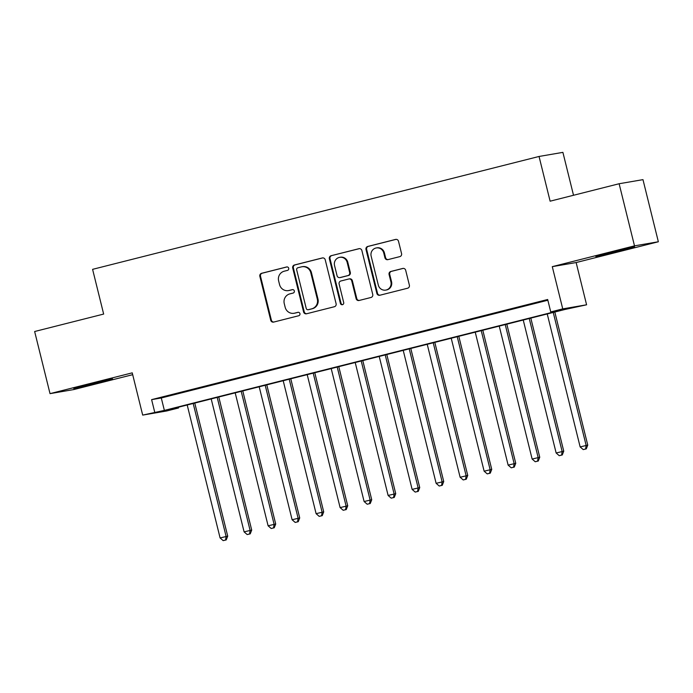<?xml version="1.0" encoding="UTF-8"?>
<svg xmlns="http://www.w3.org/2000/svg" width="693" height="693" viewBox="0 0 693 693"><rect width="100%" height="100%" fill="white"/><g stroke="black" fill="none" stroke-linecap="round" stroke-linejoin="round"><path stroke-width="1.04" d="M288.712 268.26A1.758 1.698 -99.7 0 0 286.642 266.97L261.608 273.302A2.512 2.425 -99.7 0 0 259.858 276.334L270.72 320.235A2.512 2.425 -99.7 0 0 273.683 322.08L298.709 315.748A1.758 1.698 -99.7 0 0 299.939 313.626A1.758 1.698 -99.7 0 0 297.869 312.335L294.629 313.158A8.039 7.779 -99.7 0 1 285.161 307.259L284.251 303.595A8.039 7.779 -99.7 0 1 289.856 293.884L293.096 293.07A1.758 1.698 -99.7 0 0 294.326 290.947A1.758 1.698 -99.7 0 0 292.255 289.657L289.016 290.471A8.039 7.779 -99.7 0 1 279.548 284.572L278.638 280.916A8.039 7.779 -99.7 0 1 284.243 271.206L287.482 270.383A1.758 1.698 -99.7 0 0 288.712 268.26M610.195 252.564L595.833 256.497L603.464 254.929L634.606 246.907L610.195 252.564M88.124 384.563L73.77 388.496L81.393 386.919L112.535 378.906L88.124 384.563M399.809 256.627A2.512 2.425 -99.7 0 0 401.559 253.595L398.51 241.277A2.512 2.425 -99.7 0 0 395.547 239.431L367.749 246.465A2.512 2.425 -99.7 0 0 365.999 249.497L376.862 293.399A2.512 2.425 -99.7 0 0 379.825 295.244L407.623 288.219A2.512 2.425 -99.7 0 0 409.372 285.178L405.691 270.305A2.512 2.425 -99.7 0 0 402.737 268.46L390.835 271.465A2.512 2.425 -99.7 0 0 389.085 274.497L390.913 281.878A6.722 6.497 -99.7 0 1 385.741 290.098A6.722 6.497 -99.7 0 1 378.3 285.066L371.153 256.167A6.722 6.497 -99.7 0 1 376.316 247.947A6.722 6.497 -99.7 0 1 383.757 252.98L384.944 257.796A2.512 2.425 -99.7 0 0 387.907 259.641L399.809 256.627M550.744 311.928L562.742 308.887L586.59 304.799L564.925 309.485L168.867 409.624L178.543 407.969L166.537 411.001L142.689 415.098L164.362 410.403L560.412 310.265L550.744 311.928L547.669 299.497L151.611 399.636L154.686 412.058M142.689 415.098L132.233 372.851L50.026 393.641L34.65 331.514L103.655 314.068L92.593 269.343L539.05 156.462L550.121 201.187L619.126 183.74L634.502 245.859L552.286 266.649L562.742 308.887M325.234 259.806A2.512 2.425 -99.7 0 0 322.28 257.961L294.473 264.986A2.512 2.425 -99.7 0 0 292.723 268.026L303.586 311.928A2.512 2.425 -99.7 0 0 306.549 313.773L334.347 306.739A2.512 2.425 -99.7 0 0 336.105 303.707L325.234 259.806M331.115 255.726L358.913 248.7A2.512 2.425 -99.7 0 1 361.876 250.537L372.739 294.447A2.512 2.425 -99.7 0 1 370.989 297.479L359.087 300.485A2.512 2.425 -99.7 0 1 356.124 298.64L351.723 280.838A2.512 2.425 -99.7 0 0 348.761 278.993L340.869 280.994A2.512 2.425 -99.7 0 0 339.12 284.026L343.702 302.564A1.758 1.698 -99.7 0 1 342.351 304.712A1.758 1.698 -99.7 0 1 340.402 303.395L329.357 258.758A2.512 2.425 -99.7 0 1 331.115 255.726L359.398 248.631M619.126 183.74L642.974 179.643L658.35 241.762L634.502 245.859M50.026 393.641L73.874 389.544L132.684 374.67M181.488 392.463L167.091 396.101L181.488 392.463M205.492 386.391L191.095 390.038L205.492 386.391M229.496 380.327L215.099 383.965L229.496 380.327M253.499 374.255L239.102 377.893L253.499 374.255M277.503 368.182L263.106 371.829L277.503 368.182M301.507 362.118L287.11 365.757L301.507 362.118M325.511 356.046L311.105 359.693L325.511 356.046M349.515 349.982L335.109 353.621L349.515 349.982M373.518 343.91L359.113 347.548L373.518 343.91M397.522 337.837L383.116 341.484L397.522 337.837M421.526 331.774L407.12 335.412L421.526 331.774M445.53 325.701L431.124 329.348L445.53 325.701M469.533 319.638L455.128 323.276L469.533 319.638M493.529 313.565L479.132 317.203L493.529 313.565M517.532 307.493L503.135 311.14L517.532 307.493M151.611 399.636L161.287 397.973L547.851 300.234M528.75 304.79L543.147 301.152L528.716 304.669M573.518 195.27L562.898 152.365L539.05 156.462M552.286 266.649L576.143 262.552L658.35 241.762M576.143 262.552L586.59 304.799M178.361 407.224L178.543 407.969M161.287 397.973L164.362 410.403M288.444 290.592L289.085 290.48A8.039 7.779 -99.7 0 0 289.657 290.358L289.016 290.471M292.663 289.605L289.657 290.358M294.057 313.279L294.698 313.167A8.039 7.779 -99.7 0 0 295.27 313.045L294.629 313.158M298.276 312.283L295.27 313.045M287.049 266.918L262.249 273.189A2.512 2.425 -99.7 0 0 260.499 276.221L271.361 320.123A2.512 2.425 -99.7 0 0 273.839 322.037M322.756 257.891L295.123 264.882A2.512 2.425 -99.7 0 0 293.364 267.914L304.236 311.815A2.512 2.425 -99.7 0 0 306.704 313.73M297.912 267.749A1.758 1.698 -99.7 0 0 296.682 269.872L306.219 308.411A1.758 1.698 -99.7 0 0 308.29 309.702L311.711 308.835A8.039 7.779 -99.7 0 0 317.316 299.125L310.802 272.782A8.039 7.779 -99.7 0 0 301.325 266.883L297.912 267.749M308.688 309.632A1.758 1.698 -99.7 0 0 308.939 309.589L308.29 309.702M301.897 266.762L302.546 266.649A8.039 7.779 -99.7 0 1 311.443 272.67L317.966 299.012A8.039 7.779 -99.7 0 1 312.352 308.723L308.939 309.589M348.943 278.958L349.584 278.846A2.512 2.425 -99.7 0 1 352.365 280.726L356.774 298.536A2.512 2.425 -99.7 0 0 359.251 300.441M331.756 255.613A2.512 2.425 -99.7 0 0 330.007 258.654L341.051 303.283A1.758 1.698 -99.7 0 0 342.671 304.625M347.15 262.361A6.722 6.497 -99.7 0 0 339.709 257.328A6.722 6.497 -99.7 0 0 334.546 265.549L337.067 275.736A2.512 2.425 -99.7 0 0 340.02 277.572L347.921 275.58A2.512 2.425 -99.7 0 0 349.67 272.548L347.15 262.361L347.791 262.249A6.722 6.497 -99.7 0 0 340.35 257.216L339.709 257.328M339.847 277.616L340.488 277.503A2.512 2.425 -99.7 0 0 340.67 277.469L340.02 277.572M347.791 262.249L350.311 272.436A2.512 2.425 -99.7 0 1 348.562 275.467L340.67 277.469M376.316 247.947L376.957 247.834A6.722 6.497 -99.7 0 1 384.398 252.867L385.594 257.683A2.512 2.425 -99.7 0 0 388.071 259.598M385.741 290.098L386.391 289.986A6.722 6.497 -99.7 0 0 391.554 281.765L390.913 281.878M403.213 268.39L391.476 271.353A2.512 2.425 -99.7 0 0 389.726 274.393L391.554 281.765M396.032 239.362L368.39 246.353A2.512 2.425 -99.7 0 0 366.64 249.385L377.503 293.286A2.512 2.425 -99.7 0 0 379.981 295.201M187.197 404.989L220.097 537.941L227.711 536.148L194.776 403.075M225.58 540.029L223.181 540.635L226.221 539.916L225.58 540.029L226.1 536.425L193.191 403.473M223.181 540.635L220.097 537.941M227.711 536.148L226.221 539.916M211.2 398.925L244.101 531.877L251.706 530.084L218.78 397.011M249.584 533.957L247.184 534.563L250.225 533.853L249.584 533.957L250.095 530.362L217.195 397.41M247.184 534.563L244.101 531.877M251.706 530.084L250.225 533.853M235.196 392.853L268.104 525.805L275.71 524.012L242.784 390.939M273.588 527.893L271.188 528.499L274.229 527.78L273.588 527.893L274.099 524.289L241.199 391.337M271.188 528.499L268.104 525.805M275.71 524.012L274.229 527.78M259.199 386.789L292.108 519.741L299.714 517.94L266.788 384.866M297.592 521.82L295.183 522.427L298.233 521.708L297.592 521.82L298.103 518.217L265.202 385.273M295.183 522.427L292.108 519.741M299.714 517.94L298.233 521.708M283.203 380.717L316.103 513.669L323.718 511.876L290.791 378.802M321.595 515.757L319.187 516.363L322.236 515.644L321.595 515.757L322.106 512.153L289.206 379.201M319.187 516.363L316.103 513.669M323.718 511.876L322.236 515.644M307.207 374.644L340.107 507.597L347.721 505.803L314.787 372.73M345.59 509.684L343.191 510.291L346.24 509.572L345.59 509.684L346.11 506.081L313.21 373.129M343.191 510.291L340.107 507.597M347.721 505.803L346.24 509.572M331.211 368.581L364.111 501.533L371.725 499.74L338.79 366.666M369.594 503.612L367.195 504.227L370.244 503.508L369.594 503.612L370.114 500.017L337.214 367.065M367.195 504.227L364.111 501.533M371.725 499.74L370.244 503.508M355.214 362.508L388.115 495.46L395.729 493.667L362.794 360.594M393.598 497.548L391.199 498.154L394.248 497.435L393.598 497.548L394.118 493.944L361.218 360.992M391.199 498.154L388.115 495.46M395.729 493.667L394.248 497.435M379.218 356.445L412.118 489.397L419.733 487.595L386.798 354.521M417.602 491.476L415.202 492.082L418.251 491.363L417.602 491.476L418.122 487.872L385.221 354.929M415.202 492.082L412.118 489.397M419.733 487.595L418.251 491.363M403.222 350.372L436.122 483.324L443.737 481.531L410.802 348.458M441.606 485.412L439.206 486.018L442.255 485.299L441.606 485.412L442.125 481.808L409.225 348.856M439.206 486.018L436.122 483.324M443.737 481.531L442.255 485.299M427.226 344.308L460.126 477.252L467.74 475.459L434.806 342.385M465.609 479.339L463.21 479.946L466.25 479.227L465.609 479.339L466.129 475.736L433.229 342.784M463.21 479.946L460.126 477.252M467.74 475.459L466.25 479.227M451.23 338.236L484.13 471.188L491.744 469.395L458.809 336.322M489.613 473.267L487.214 473.882L490.254 473.163L489.613 473.267L490.133 469.672L457.233 336.72M487.214 473.882L484.13 471.188M491.744 469.395L490.254 473.163M475.233 332.164L508.134 465.116L515.748 463.322L482.813 330.249M513.617 467.203L511.217 467.81L514.258 467.091L513.617 467.203L514.137 463.6L481.228 330.648M511.217 467.81L508.134 465.116M515.748 463.322L514.258 467.091M499.237 326.1L532.137 459.052L539.752 457.25L506.817 324.177M537.621 461.131L535.221 461.737L538.262 461.027L537.621 461.131L538.14 457.527L505.232 324.584M535.221 461.737L532.137 459.052M539.752 457.25L538.262 461.027M523.241 320.027L556.141 452.979L563.755 451.186L530.821 318.113M561.625 455.067L559.225 455.673L562.266 454.954L561.625 455.067L562.136 451.464L529.235 318.511M559.225 455.673L556.141 452.979M563.755 451.186L562.266 454.954M547.236 313.964L580.145 446.907L587.751 445.114L554.824 312.041M585.628 448.995L583.229 449.601L586.269 448.882L585.628 448.995L586.139 445.391L553.239 312.439M583.229 449.601L580.145 446.907M587.751 445.114L586.269 448.882M271.361 320.123L270.72 320.235M260.499 276.221L259.858 276.334M262.249 273.189L261.608 273.302M304.236 311.815L303.586 311.928M293.364 267.914L292.723 268.026M295.123 264.882L294.473 264.986M312.352 308.723L311.711 308.835M317.966 299.012L317.316 299.125M311.443 272.67L310.802 272.782M356.774 298.536L356.124 298.64M352.365 280.726L351.723 280.838M341.051 303.283L340.402 303.395M330.007 258.654L329.357 258.758M348.562 275.467L347.921 275.58M350.311 272.436L349.67 272.548M385.594 257.683L384.944 257.796M384.398 252.867L383.757 252.98M389.726 274.393L389.085 274.497M391.476 271.353L390.835 271.465M377.503 293.286L376.862 293.399M366.64 249.385L365.999 249.497M368.39 246.353L367.749 246.465M308.809 309.615L308.168 309.728"/></g></svg>
